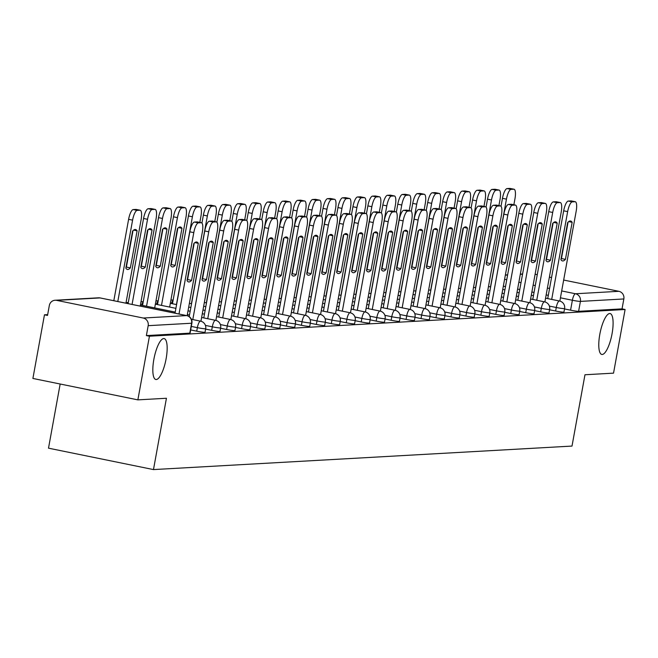 <?xml version="1.0" encoding="UTF-8"?>
<svg xmlns="http://www.w3.org/2000/svg" width="658" height="658" viewBox="0 0 658 658"><rect width="100%" height="100%" fill="white"/><g stroke="black" fill="none" stroke-linecap="round" stroke-linejoin="round"><path stroke-width="0.99" d="M599.808 334.346A20.859 5.963 -78.5 0 1 610.106 313.562A20.859 5.963 -78.5 0 1 612.072 333.655A20.859 5.963 -78.5 0 1 601.774 354.44A20.859 5.963 -78.5 0 1 599.808 334.346M153.857 359.391A20.859 5.963 -78.5 0 1 164.163 338.607A20.859 5.963 -78.5 0 1 166.129 358.7A20.859 5.963 -78.5 0 1 155.823 379.485A20.859 5.963 -78.5 0 1 153.857 359.391M549.57 309.778L555.623 311.012A6.522 0.469 10.3 0 0 563.659 312.155A6.522 0.469 10.3 0 0 563.955 312.073L564.589 308.553A6.522 0.469 -169.7 0 1 564.301 308.635A6.522 0.469 -169.7 0 1 556.265 307.492L549.381 306.093M534.617 310.617L540.67 311.851A6.522 0.469 10.3 0 0 548.706 312.994A6.522 0.469 10.3 0 0 549.002 312.912L549.636 309.392A6.522 0.469 -169.7 0 1 549.348 309.474A6.522 0.469 -169.7 0 1 541.304 308.331L534.428 306.932M519.655 311.456L525.717 312.69A6.522 0.469 10.3 0 0 533.753 313.833A6.522 0.469 10.3 0 0 534.041 313.751L534.683 310.231A6.522 0.469 -169.7 0 1 534.395 310.313A6.522 0.469 -169.7 0 1 526.351 309.178L519.475 307.771M504.702 312.295L510.756 313.529A6.522 0.469 10.3 0 0 518.8 314.672A6.522 0.469 10.3 0 0 519.088 314.59L519.73 311.07A6.522 0.469 -169.7 0 1 519.433 311.152A6.522 0.469 -169.7 0 1 511.398 310.017L504.522 308.61M489.749 313.134L495.803 314.376A6.522 0.469 10.3 0 0 503.839 315.511A6.522 0.469 10.3 0 0 504.135 315.429L504.776 311.908A6.522 0.469 -169.7 0 1 504.48 311.999A6.522 0.469 -169.7 0 1 496.445 310.856L489.568 309.449M474.796 313.981L480.85 315.215A6.522 0.469 10.3 0 0 488.886 316.35A6.522 0.469 10.3 0 0 489.182 316.268L489.823 312.756A6.522 0.469 -169.7 0 1 489.527 312.838A6.522 0.469 -169.7 0 1 481.491 311.695L474.615 310.288M459.843 314.82L465.897 316.054A6.522 0.469 10.3 0 0 473.933 317.197A6.522 0.469 10.3 0 0 474.229 317.107L474.87 313.595A6.522 0.469 -169.7 0 1 474.574 313.677A6.522 0.469 -169.7 0 1 466.538 312.534L459.654 311.127M444.89 315.659L450.944 316.893A6.522 0.469 10.3 0 0 458.98 318.036A6.522 0.469 10.3 0 0 459.276 317.954L459.909 314.434A6.522 0.469 -169.7 0 1 459.621 314.516A6.522 0.469 -169.7 0 1 451.585 313.373L444.701 311.974M429.937 316.498L435.991 317.732A6.522 0.469 10.3 0 0 444.027 318.875A6.522 0.469 10.3 0 0 444.315 318.793L444.956 315.272A6.522 0.469 -169.7 0 1 444.668 315.355A6.522 0.469 -169.7 0 1 436.624 314.211L429.748 312.813M414.976 317.337L421.03 318.571A6.522 0.469 10.3 0 0 429.074 319.714A6.522 0.469 10.3 0 0 429.361 319.632L430.003 316.111A6.522 0.469 -169.7 0 1 429.707 316.194A6.522 0.469 -169.7 0 1 421.671 315.05L414.795 313.652M400.023 318.176L406.076 319.41A6.522 0.469 10.3 0 0 414.121 320.553A6.522 0.469 10.3 0 0 414.408 320.471L415.05 316.95A6.522 0.469 -169.7 0 1 414.754 317.033A6.522 0.469 -169.7 0 1 406.718 315.898L399.842 314.491M385.07 319.015L391.123 320.249A6.522 0.469 10.3 0 0 399.159 321.392A6.522 0.469 10.3 0 0 399.455 321.31L400.097 317.789A6.522 0.469 -169.7 0 1 399.801 317.872A6.522 0.469 -169.7 0 1 391.765 316.737L384.889 315.33M370.117 319.854L376.17 321.096A6.522 0.469 10.3 0 0 384.206 322.231A6.522 0.469 10.3 0 0 384.502 322.149L385.144 318.628A6.522 0.469 -169.7 0 1 384.848 318.711A6.522 0.469 -169.7 0 1 376.812 317.575L369.928 316.169M355.164 320.693L361.217 321.935A6.522 0.469 10.3 0 0 369.253 323.07A6.522 0.469 10.3 0 0 369.549 322.988L370.183 319.467A6.522 0.469 -169.7 0 1 369.895 319.558A6.522 0.469 -169.7 0 1 361.859 318.414L354.975 317.008M340.211 321.54L346.264 322.774A6.522 0.469 10.3 0 0 354.3 323.909A6.522 0.469 10.3 0 0 354.596 323.826L355.23 320.314A6.522 0.469 -169.7 0 1 354.942 320.397A6.522 0.469 -169.7 0 1 346.898 319.253L340.022 317.847M325.249 322.379L331.311 323.613A6.522 0.469 10.3 0 0 339.347 324.756A6.522 0.469 10.3 0 0 339.635 324.665L340.276 321.153A6.522 0.469 -169.7 0 1 339.989 321.236A6.522 0.469 -169.7 0 1 331.945 320.092L325.068 318.694M310.296 323.218L316.35 324.452A6.522 0.469 10.3 0 0 324.394 325.595A6.522 0.469 10.3 0 0 324.682 325.513L325.323 321.992A6.522 0.469 -169.7 0 1 325.027 322.075A6.522 0.469 -169.7 0 1 316.991 320.931L310.115 319.533M295.343 324.057L301.397 325.291A6.522 0.469 10.3 0 0 309.433 326.434A6.522 0.469 10.3 0 0 309.729 326.352L310.37 322.831A6.522 0.469 -169.7 0 1 310.074 322.913A6.522 0.469 -169.7 0 1 302.038 321.77L295.162 320.372M280.39 324.896L286.444 326.129A6.522 0.469 10.3 0 0 294.48 327.273A6.522 0.469 10.3 0 0 294.776 327.19L295.417 323.67A6.522 0.469 -169.7 0 1 295.121 323.752A6.522 0.469 -169.7 0 1 287.085 322.609L280.209 321.211M265.437 325.735L271.491 326.968A6.522 0.469 10.3 0 0 279.527 328.112A6.522 0.469 10.3 0 0 279.823 328.029L280.456 324.509A6.522 0.469 -169.7 0 1 280.168 324.591A6.522 0.469 -169.7 0 1 272.132 323.456L265.248 322.05M250.484 326.574L256.538 327.807A6.522 0.469 10.3 0 0 264.574 328.951A6.522 0.469 10.3 0 0 264.87 328.868L265.503 325.348A6.522 0.469 -169.7 0 1 265.215 325.43A6.522 0.469 -169.7 0 1 257.171 324.295L250.295 322.889M235.523 327.413L241.585 328.655A6.522 0.469 10.3 0 0 249.621 329.79A6.522 0.469 10.3 0 0 249.908 329.707L250.55 326.187A6.522 0.469 -169.7 0 1 250.262 326.278A6.522 0.469 -169.7 0 1 242.218 325.134L235.342 323.728M220.57 328.26L226.623 329.494A6.522 0.469 10.3 0 0 234.667 330.629A6.522 0.469 10.3 0 0 234.955 330.546L235.597 327.034A6.522 0.469 -169.7 0 1 235.301 327.116A6.522 0.469 -169.7 0 1 227.265 325.973L220.389 324.567M205.617 329.099L211.67 330.332A6.522 0.469 10.3 0 0 219.714 331.476A6.522 0.469 10.3 0 0 220.002 331.385L220.644 327.873A6.522 0.469 -169.7 0 1 220.348 327.955A6.522 0.469 -169.7 0 1 212.312 326.812L205.436 325.406M190.664 329.938L196.717 331.171A6.522 0.469 10.3 0 0 204.753 332.315A6.522 0.469 10.3 0 0 205.049 332.232L205.691 328.712A6.522 0.469 -169.7 0 1 205.395 328.794A6.522 0.469 -169.7 0 1 197.359 327.651L191.305 326.417M47.672 314.623L44.464 314.804L47.524 315.429L49.325 305.509A6.522 6.226 -93.2 0 1 56.613 300.361L143.222 318.028L186.642 315.593L100.041 297.926L56.613 300.361M60.166 384.009L48.503 448.172L153.478 469.582L166.433 398.263L137.867 399.867L149.44 336.213L625.1 309.499L613.536 373.144L584.97 374.756L572.008 446.075L153.478 469.582M137.867 399.867L32.9 378.449L44.464 314.804M563.659 280.045L618.882 291.313A6.522 6.226 86.8 0 1 623.842 298.962L622.04 308.873L578.612 311.316A6.522 0.469 -169.7 0 1 570.576 310.173L564.523 308.939M535.119 274.221L537.265 274.666M549.389 277.133L551.544 277.577M622.04 308.873L625.1 309.499M146.38 335.588L189.8 333.154A6.522 0.469 10.3 0 0 190.096 333.071L191.897 323.152A6.522 0.469 -169.7 0 1 191.601 323.234L148.182 325.677L146.38 335.588L149.44 336.213M148.182 325.677A6.522 6.226 -93.2 0 0 143.222 318.028M191.568 280.366A20.373 5.823 -78.5 0 1 188.607 281.928A20.373 5.823 -78.5 0 1 187.061 280.621L193.797 243.575A20.373 5.823 -78.5 0 1 196.75 242.012A20.373 5.823 -78.5 0 1 198.305 243.32L191.568 280.366L187.588 279.56A20.373 5.823 -78.5 0 1 187.176 279.995M187.588 279.56L194.209 243.139M175.028 313.2L189.817 231.813A9.78 2.796 -78.5 0 1 194.431 222.059L197.211 221.902A9.78 2.796 -78.5 0 1 197.425 221.919A9.78 2.796 -78.5 0 1 197.622 221.985M187.143 315.684L202.327 232.142A9.78 2.796 101.5 0 0 201.406 222.725A9.78 2.796 101.5 0 0 201.192 222.717L198.412 222.873A9.78 2.796 101.5 0 0 193.789 232.628L189.817 231.813M179.001 314.014L193.789 232.628M198.305 243.32L194.817 242.613M130.358 267.88L137.094 230.835A20.373 5.823 101.5 0 0 135.548 229.527A20.373 5.823 101.5 0 0 132.587 231.09L125.859 268.135A20.373 5.823 101.5 0 0 127.405 269.443A20.373 5.823 101.5 0 0 130.358 267.88L126.385 267.066L132.998 230.654M125.941 303.19L141.116 219.657A9.78 2.796 101.5 0 0 140.195 210.239A9.78 2.796 101.5 0 0 139.989 210.223L137.209 210.379A9.78 2.796 101.5 0 0 132.587 220.142L117.798 301.529M125.974 267.51A20.373 5.823 101.5 0 0 126.385 267.066M113.818 300.714L128.606 219.328A9.78 2.796 -78.5 0 1 133.229 209.573L136.009 209.417A9.78 2.796 -78.5 0 1 136.214 209.433A9.78 2.796 -78.5 0 1 136.42 209.499M133.607 230.127L137.094 230.835M206.522 279.527A20.373 5.823 -78.5 0 1 203.569 281.089A20.373 5.823 -78.5 0 1 202.014 279.782L208.751 242.736A20.373 5.823 -78.5 0 1 211.711 241.173A20.373 5.823 -78.5 0 1 213.258 242.481L206.522 279.527L202.541 278.721A20.373 5.823 -78.5 0 1 202.129 279.156M202.541 278.721L209.162 242.3M189.2 316.638L204.77 230.974A9.78 2.796 -78.5 0 1 209.392 221.22L212.172 221.063A9.78 2.796 -78.5 0 1 212.378 221.08A9.78 2.796 -78.5 0 1 212.575 221.146M200.937 321.244L217.28 231.303A9.78 2.796 101.5 0 0 216.359 221.886A9.78 2.796 101.5 0 0 216.145 221.869L213.365 222.026A9.78 2.796 101.5 0 0 208.751 231.789L204.77 230.974M192.794 319.574L208.751 231.789M213.258 242.481L209.77 241.774M221.475 278.688A20.373 5.823 -78.5 0 1 218.522 280.25A20.373 5.823 -78.5 0 1 216.976 278.943L223.704 241.897A20.373 5.823 -78.5 0 1 226.665 240.334A20.373 5.823 -78.5 0 1 228.211 241.642L221.475 278.688L217.502 277.873A20.373 5.823 -78.5 0 1 217.082 278.309M217.502 277.873L224.115 241.461M203.766 317.921L219.723 230.136A9.78 2.796 -78.5 0 1 224.345 220.381L227.125 220.224A9.78 2.796 -78.5 0 1 227.331 220.233A9.78 2.796 -78.5 0 1 227.536 220.307M215.89 320.405L232.233 230.464A9.78 2.796 101.5 0 0 231.312 221.047A9.78 2.796 101.5 0 0 231.098 221.03L228.318 221.187A9.78 2.796 101.5 0 0 223.704 230.95L219.723 230.136M207.747 318.727L223.704 230.95M228.211 241.642L224.723 240.935M145.319 267.041L152.047 229.996A20.373 5.823 101.5 0 0 150.501 228.688A20.373 5.823 101.5 0 0 147.54 230.251L140.812 267.296A20.373 5.823 101.5 0 0 142.358 268.604A20.373 5.823 101.5 0 0 145.319 267.041L141.338 266.227L147.96 229.815M140.212 306.102L156.069 218.818A9.78 2.796 101.5 0 0 155.148 209.4A9.78 2.796 101.5 0 0 154.943 209.384L152.162 209.54A9.78 2.796 101.5 0 0 147.54 219.295L132.069 304.44M140.927 266.663A20.373 5.823 101.5 0 0 141.338 266.227M128.088 303.626L143.559 218.489A9.78 2.796 -78.5 0 1 148.182 208.734L150.962 208.578A9.78 2.796 -78.5 0 1 151.175 208.586A9.78 2.796 -78.5 0 1 151.373 208.66M148.568 229.288L152.047 229.996M160.272 266.202L167 229.157A20.373 5.823 101.5 0 0 165.454 227.849A20.373 5.823 101.5 0 0 162.501 229.412L155.765 266.457A20.373 5.823 101.5 0 0 157.311 267.765A20.373 5.823 101.5 0 0 160.272 266.202L156.291 265.388L162.913 228.976M154.688 307.903L171.022 217.979A9.78 2.796 101.5 0 0 170.101 208.561A9.78 2.796 101.5 0 0 169.896 208.545L167.116 208.701A9.78 2.796 101.5 0 0 162.493 218.456L146.545 306.241M155.88 265.824A20.373 5.823 101.5 0 0 156.291 265.388M142.564 305.435L158.512 217.65A9.78 2.796 -78.5 0 1 163.135 207.887L165.915 207.731A9.78 2.796 -78.5 0 1 166.129 207.747A9.78 2.796 -78.5 0 1 166.326 207.821M163.521 228.441L167 229.157M236.436 277.849A20.373 5.823 -78.5 0 1 233.475 279.411A20.373 5.823 -78.5 0 1 231.929 278.104L238.657 241.058A20.373 5.823 -78.5 0 1 241.618 239.496A20.373 5.823 -78.5 0 1 243.164 240.803L236.436 277.849L232.455 277.034A20.373 5.823 -78.5 0 1 232.044 277.47M232.455 277.034L239.068 240.622M218.727 317.082L234.676 229.297A9.78 2.796 -78.5 0 1 239.298 219.533L242.078 219.377A9.78 2.796 -78.5 0 1 242.284 219.394A9.78 2.796 -78.5 0 1 242.489 219.468M230.843 319.558L247.186 229.626A9.78 2.796 101.5 0 0 246.265 220.208A9.78 2.796 101.5 0 0 246.059 220.191L243.279 220.348A9.78 2.796 101.5 0 0 238.657 230.103L234.676 229.297M222.7 317.888L238.657 230.103M243.164 240.803L239.685 240.088M251.389 277.01A20.373 5.823 -78.5 0 1 248.428 278.573A20.373 5.823 -78.5 0 1 246.882 277.265L253.61 240.211A20.373 5.823 -78.5 0 1 256.571 238.657A20.373 5.823 -78.5 0 1 258.117 239.964L251.389 277.01L247.408 276.196A20.373 5.823 -78.5 0 1 246.997 276.631M247.408 276.196L254.029 239.775M233.68 316.235L249.629 228.458A9.78 2.796 -78.5 0 1 254.251 218.695L257.031 218.538A9.78 2.796 -78.5 0 1 257.245 218.555A9.78 2.796 -78.5 0 1 257.442 218.629M245.796 318.719L262.139 228.787A9.78 2.796 101.5 0 0 261.218 219.369A9.78 2.796 101.5 0 0 261.012 219.353L258.232 219.509A9.78 2.796 101.5 0 0 253.61 229.264L249.629 228.458M237.661 317.049L253.61 229.264M258.117 239.964L254.638 239.249M266.342 276.171A20.373 5.823 -78.5 0 1 263.381 277.734A20.373 5.823 -78.5 0 1 261.835 276.418L268.571 239.372A20.373 5.823 -78.5 0 1 271.524 237.809A20.373 5.823 -78.5 0 1 273.07 239.125L266.342 276.171L262.361 275.357A20.373 5.823 -78.5 0 1 261.95 275.792M262.361 275.357L268.982 238.936M248.634 315.396L264.59 227.61A9.78 2.796 -78.5 0 1 269.204 217.856L271.984 217.699A9.78 2.796 -78.5 0 1 272.198 217.716A9.78 2.796 -78.5 0 1 272.396 217.782M260.749 317.88L277.1 227.948A9.78 2.796 101.5 0 0 276.179 218.53A9.78 2.796 101.5 0 0 275.965 218.514L273.185 218.67A9.78 2.796 101.5 0 0 268.563 228.425L264.59 227.61M252.614 316.21L268.563 228.425M273.07 239.125L269.591 238.41M175.225 265.363L181.953 228.318A20.373 5.823 101.5 0 0 180.407 227.002A20.373 5.823 101.5 0 0 177.454 228.565L170.718 265.618A20.373 5.823 101.5 0 0 172.264 266.926A20.373 5.823 101.5 0 0 175.225 265.363L171.244 264.549L177.866 228.129M169.641 307.064L185.984 217.14A9.78 2.796 101.5 0 0 185.062 207.722A9.78 2.796 101.5 0 0 184.849 207.706L182.069 207.862A9.78 2.796 101.5 0 0 177.446 217.617L161.498 305.402M170.833 264.985A20.373 5.823 101.5 0 0 171.244 264.549M157.517 304.588L173.473 216.811A9.78 2.796 -78.5 0 1 178.088 207.048L180.868 206.892A9.78 2.796 -78.5 0 1 181.082 206.908A9.78 2.796 -78.5 0 1 181.279 206.982M178.474 227.602L181.953 228.318M189.94 264.779A20.373 5.823 101.5 0 0 190.178 264.524L194.036 243.32M199.826 222.404L200.937 216.301A9.78 2.796 101.5 0 0 200.016 206.883A9.78 2.796 101.5 0 0 199.802 206.867L197.022 207.023A9.78 2.796 101.5 0 0 192.407 216.778L176.451 304.564M172.47 303.749L188.427 215.964A9.78 2.796 -78.5 0 1 193.041 206.209L195.821 206.053A9.78 2.796 -78.5 0 1 196.035 206.069A9.78 2.796 -78.5 0 1 196.232 206.135M204.893 263.94A20.373 5.823 101.5 0 0 205.132 263.685L208.989 242.473M214.779 221.565L215.89 215.462A9.78 2.796 101.5 0 0 214.969 206.044A9.78 2.796 101.5 0 0 214.755 206.028L211.975 206.184A9.78 2.796 101.5 0 0 207.36 215.939L191.404 303.725M201.94 223.062L203.38 215.125A9.78 2.796 -78.5 0 1 208.002 205.37L210.782 205.214A9.78 2.796 -78.5 0 1 210.988 205.23A9.78 2.796 -78.5 0 1 211.185 205.296M219.854 263.101A20.373 5.823 101.5 0 0 220.085 262.838L223.942 241.634M229.732 220.726L230.843 214.623A9.78 2.796 101.5 0 0 229.922 205.197A9.78 2.796 101.5 0 0 229.708 205.189L226.928 205.345A9.78 2.796 101.5 0 0 222.314 215.1L206.357 302.886M216.893 222.223L218.333 214.286A9.78 2.796 -78.5 0 1 222.955 204.531L225.735 204.375A9.78 2.796 -78.5 0 1 225.941 204.391A9.78 2.796 -78.5 0 1 226.146 204.457M234.807 262.262A20.373 5.823 101.5 0 0 235.046 261.999L238.895 240.795M244.686 219.887L245.796 213.784A9.78 2.796 101.5 0 0 244.875 204.358A9.78 2.796 101.5 0 0 244.669 204.35L241.889 204.506A9.78 2.796 101.5 0 0 237.267 214.261L221.31 302.047M231.846 221.384L233.286 213.447A9.78 2.796 -78.5 0 1 237.908 203.692L240.688 203.536A9.78 2.796 -78.5 0 1 240.902 203.552A9.78 2.796 -78.5 0 1 241.099 203.618M249.76 261.423A20.373 5.823 101.5 0 0 249.999 261.16L253.848 239.956M259.647 219.048L260.749 212.937A9.78 2.796 101.5 0 0 259.828 203.519A9.78 2.796 101.5 0 0 259.622 203.503L256.842 203.659A9.78 2.796 101.5 0 0 252.22 213.422L236.271 301.208M246.799 220.545L248.239 212.608A9.78 2.796 -78.5 0 1 252.861 202.853L255.641 202.697A9.78 2.796 -78.5 0 1 255.855 202.713A9.78 2.796 -78.5 0 1 256.052 202.779M264.713 260.576A20.373 5.823 101.5 0 0 264.952 260.321L268.801 239.117M274.6 218.209L275.71 212.098A9.78 2.796 101.5 0 0 274.789 202.68A9.78 2.796 101.5 0 0 274.575 202.664L271.795 202.82A9.78 2.796 101.5 0 0 267.173 212.583L251.224 300.361M261.752 219.698L263.2 211.769A9.78 2.796 -78.5 0 1 267.814 202.014L270.594 201.858A9.78 2.796 -78.5 0 1 270.808 201.866A9.78 2.796 -78.5 0 1 271.006 201.94M279.666 259.737A20.373 5.823 101.5 0 0 279.905 259.482L283.762 238.278M289.553 217.362L290.663 211.259A9.78 2.796 101.5 0 0 289.742 201.841A9.78 2.796 101.5 0 0 289.528 201.825L286.748 201.981A9.78 2.796 101.5 0 0 282.126 211.736L266.177 299.522M276.705 218.859L278.153 210.93A9.78 2.796 -78.5 0 1 282.767 201.175L285.547 201.019A9.78 2.796 -78.5 0 1 285.761 201.027A9.78 2.796 -78.5 0 1 285.959 201.101M294.62 258.898A20.373 5.823 101.5 0 0 294.858 258.643L298.716 237.439M304.506 216.523L305.616 210.42A9.78 2.796 101.5 0 0 304.695 201.003A9.78 2.796 101.5 0 0 304.481 200.986L301.701 201.142A9.78 2.796 101.5 0 0 297.087 210.897L281.131 298.683M291.667 218.02L293.106 210.091A9.78 2.796 -78.5 0 1 297.729 200.328L300.509 200.172A9.78 2.796 -78.5 0 1 300.714 200.188A9.78 2.796 -78.5 0 1 300.912 200.262M309.581 258.059A20.373 5.823 101.5 0 0 309.811 257.804L313.669 236.6M319.459 215.684L320.569 209.581A9.78 2.796 101.5 0 0 319.648 200.164A9.78 2.796 101.5 0 0 319.434 200.147L316.654 200.303A9.78 2.796 101.5 0 0 312.04 210.058L296.084 297.844M306.62 217.181L308.059 209.244A9.78 2.796 -78.5 0 1 312.682 199.489L315.462 199.333A9.78 2.796 -78.5 0 1 315.667 199.349A9.78 2.796 -78.5 0 1 315.873 199.415M324.534 257.22A20.373 5.823 101.5 0 0 324.764 256.965L328.622 235.761M334.412 214.845L335.522 208.742A9.78 2.796 101.5 0 0 334.601 199.325A9.78 2.796 101.5 0 0 334.396 199.308L331.616 199.464A9.78 2.796 101.5 0 0 326.993 209.219L311.037 297.005M321.573 216.342L323.012 208.405A9.78 2.796 -78.5 0 1 327.635 198.65L330.415 198.494A9.78 2.796 -78.5 0 1 330.62 198.51A9.78 2.796 -78.5 0 1 330.826 198.576M339.487 256.381A20.373 5.823 101.5 0 0 339.725 256.118L343.575 234.914M349.365 214.006L350.475 207.903A9.78 2.796 101.5 0 0 349.554 198.486A9.78 2.796 101.5 0 0 349.349 198.469L346.569 198.626A9.78 2.796 101.5 0 0 341.946 208.38L325.99 296.166M336.526 215.503L337.965 207.566A9.78 2.796 -78.5 0 1 342.588 197.811L345.368 197.655A9.78 2.796 -78.5 0 1 345.582 197.671A9.78 2.796 -78.5 0 1 345.779 197.737M354.44 255.543A20.373 5.823 101.5 0 0 354.678 255.279L358.528 234.075M364.326 213.167L365.437 207.064A9.78 2.796 101.5 0 0 364.507 197.639A9.78 2.796 101.5 0 0 364.302 197.63L361.522 197.787A9.78 2.796 101.5 0 0 356.899 207.541L340.951 295.327M351.479 214.664L352.927 206.727A9.78 2.796 -78.5 0 1 357.541 196.972L360.321 196.816A9.78 2.796 -78.5 0 1 360.535 196.832A9.78 2.796 -78.5 0 1 360.732 196.898M369.393 254.704A20.373 5.823 101.5 0 0 369.631 254.44L373.481 233.236M379.279 212.328L380.39 206.217A9.78 2.796 101.5 0 0 379.469 196.8A9.78 2.796 101.5 0 0 379.255 196.783L376.475 196.939A9.78 2.796 101.5 0 0 371.852 206.702L355.904 294.488M366.432 213.825L367.88 205.888A9.78 2.796 -78.5 0 1 372.494 196.133L375.274 195.977A9.78 2.796 -78.5 0 1 375.488 195.994A9.78 2.796 -78.5 0 1 375.685 196.059M384.346 253.856A20.373 5.823 101.5 0 0 384.585 253.601L388.442 232.397M394.232 211.489L395.343 205.378A9.78 2.796 101.5 0 0 394.422 195.961A9.78 2.796 101.5 0 0 394.208 195.944L391.428 196.1A9.78 2.796 101.5 0 0 386.814 205.864L370.857 293.641M381.393 212.986L382.833 205.049A9.78 2.796 -78.5 0 1 387.447 195.294L390.227 195.138A9.78 2.796 -78.5 0 1 390.441 195.146A9.78 2.796 -78.5 0 1 390.638 195.22M399.299 253.017A20.373 5.823 101.5 0 0 399.538 252.762L403.395 231.558M409.186 210.65L410.296 204.539A9.78 2.796 101.5 0 0 409.375 195.122A9.78 2.796 101.5 0 0 409.161 195.105L406.381 195.262A9.78 2.796 101.5 0 0 401.767 205.016L385.81 292.802M396.346 212.139L397.786 204.21A9.78 2.796 -78.5 0 1 402.408 194.455L405.188 194.299A9.78 2.796 -78.5 0 1 405.394 194.307A9.78 2.796 -78.5 0 1 405.599 194.381M414.26 252.179A20.373 5.823 101.5 0 0 414.491 251.924L418.348 230.719M424.139 209.803L425.249 203.7A9.78 2.796 101.5 0 0 424.328 194.283A9.78 2.796 101.5 0 0 424.114 194.266L421.342 194.423A9.78 2.796 101.5 0 0 416.72 204.177L400.763 291.963M411.299 211.3L412.739 203.371A9.78 2.796 -78.5 0 1 417.361 193.608L420.141 193.452A9.78 2.796 -78.5 0 1 420.347 193.468A9.78 2.796 -78.5 0 1 420.552 193.542M429.213 251.34A20.373 5.823 101.5 0 0 429.452 251.085L433.301 229.881M439.092 208.964L440.202 202.861A9.78 2.796 101.5 0 0 439.281 193.444A9.78 2.796 101.5 0 0 439.075 193.427L436.295 193.584A9.78 2.796 101.5 0 0 431.673 203.338L415.716 291.124M426.252 210.461L427.692 202.532A9.78 2.796 -78.5 0 1 432.314 192.769L435.094 192.613A9.78 2.796 -78.5 0 1 435.308 192.629A9.78 2.796 -78.5 0 1 435.506 192.704M444.166 250.501A20.373 5.823 101.5 0 0 444.405 250.246L448.254 229.042M454.053 208.125L455.155 202.022A9.78 2.796 101.5 0 0 454.234 192.605A9.78 2.796 101.5 0 0 454.028 192.588L451.248 192.745A9.78 2.796 101.5 0 0 446.626 202.499L430.677 290.285M441.205 209.622L442.645 201.685A9.78 2.796 -78.5 0 1 447.267 191.93L450.047 191.774A9.78 2.796 -78.5 0 1 450.261 191.791A9.78 2.796 -78.5 0 1 450.459 191.856M281.295 275.332A20.373 5.823 -78.5 0 1 278.334 276.895A20.373 5.823 -78.5 0 1 276.788 275.579L283.524 238.533A20.373 5.823 -78.5 0 1 286.477 236.97A20.373 5.823 -78.5 0 1 288.031 238.278L281.295 275.332L277.314 274.518A20.373 5.823 -78.5 0 1 276.903 274.954M277.314 274.518L283.935 238.097M263.587 314.557L279.543 226.771A9.78 2.796 -78.5 0 1 284.157 217.017L286.937 216.86A9.78 2.796 -78.5 0 1 287.151 216.877A9.78 2.796 -78.5 0 1 287.349 216.943M275.71 317.041L292.053 227.109A9.78 2.796 101.5 0 0 291.132 217.691A9.78 2.796 101.5 0 0 290.918 217.675L288.138 217.831A9.78 2.796 101.5 0 0 283.516 227.586L279.543 226.771M267.567 315.371L283.516 227.586M288.031 238.278L284.544 237.571M296.248 274.485A20.373 5.823 -78.5 0 1 293.287 276.047A20.373 5.823 -78.5 0 1 291.741 274.74L298.477 237.694A20.373 5.823 -78.5 0 1 301.438 236.132A20.373 5.823 -78.5 0 1 302.984 237.439L296.248 274.485L292.267 273.679A20.373 5.823 -78.5 0 1 291.856 274.115M292.267 273.679L298.888 237.258M278.54 313.718L294.496 225.933A9.78 2.796 -78.5 0 1 299.119 216.178L301.899 216.021A9.78 2.796 -78.5 0 1 302.104 216.038A9.78 2.796 -78.5 0 1 302.302 216.104M290.663 316.202L307.006 226.27A9.78 2.796 101.5 0 0 306.085 216.852A9.78 2.796 101.5 0 0 305.871 216.836L303.091 216.992A9.78 2.796 101.5 0 0 298.477 226.747L294.496 225.933M282.521 314.532L298.477 226.747M302.984 237.439L299.497 236.732M311.201 273.646A20.373 5.823 -78.5 0 1 308.248 275.209A20.373 5.823 -78.5 0 1 306.702 273.901L313.43 236.855A20.373 5.823 -78.5 0 1 316.391 235.293A20.373 5.823 -78.5 0 1 317.937 236.6L311.201 273.646L307.228 272.84A20.373 5.823 -78.5 0 1 306.809 273.276M307.228 272.84L313.841 236.419M293.493 312.879L309.449 225.094A9.78 2.796 -78.5 0 1 314.072 215.339L316.852 215.182A9.78 2.796 -78.5 0 1 317.057 215.199A9.78 2.796 -78.5 0 1 317.263 215.265M305.616 315.363L321.959 225.431A9.78 2.796 101.5 0 0 321.038 216.005A9.78 2.796 101.5 0 0 320.824 215.997L318.044 216.153A9.78 2.796 101.5 0 0 313.43 225.908L309.449 225.094M297.474 313.693L313.43 225.908M317.937 236.6L314.45 235.893M326.154 272.807A20.373 5.823 -78.5 0 1 323.201 274.37A20.373 5.823 -78.5 0 1 321.655 273.062L328.383 236.016A20.373 5.823 -78.5 0 1 331.344 234.454A20.373 5.823 -78.5 0 1 332.89 235.761L326.154 272.807L322.181 272.001A20.373 5.823 -78.5 0 1 321.77 272.437M322.181 272.001L328.794 235.58M308.454 312.04L324.402 224.255A9.78 2.796 -78.5 0 1 329.025 214.5L331.805 214.344A9.78 2.796 -78.5 0 1 332.01 214.36A9.78 2.796 -78.5 0 1 332.216 214.426M320.569 314.524L336.912 224.584A9.78 2.796 101.5 0 0 335.991 215.166A9.78 2.796 101.5 0 0 335.786 215.15L333.006 215.306A9.78 2.796 101.5 0 0 328.383 225.069L324.402 224.255M312.427 312.854L328.383 225.069M332.89 235.761L329.403 235.054M341.115 271.968A20.373 5.823 -78.5 0 1 338.154 273.531A20.373 5.823 -78.5 0 1 336.608 272.223L343.336 235.177A20.373 5.823 -78.5 0 1 346.297 233.615A20.373 5.823 -78.5 0 1 347.843 234.922L341.115 271.968L337.135 271.154A20.373 5.823 -78.5 0 1 336.723 271.589M337.135 271.154L343.756 234.741M323.407 311.201L339.355 223.416A9.78 2.796 -78.5 0 1 343.978 213.661L346.758 213.505A9.78 2.796 -78.5 0 1 346.972 213.513A9.78 2.796 -78.5 0 1 347.169 213.587M335.522 313.685L351.865 223.745A9.78 2.796 101.5 0 0 350.944 214.327A9.78 2.796 101.5 0 0 350.739 214.311L347.959 214.467A9.78 2.796 101.5 0 0 343.336 224.23L339.355 223.416M327.38 312.007L343.336 224.23M347.843 234.922L344.364 234.215M356.068 271.129A20.373 5.823 -78.5 0 1 353.107 272.692A20.373 5.823 -78.5 0 1 351.561 271.384L358.297 234.338A20.373 5.823 -78.5 0 1 361.25 232.776A20.373 5.823 -78.5 0 1 362.797 234.084L356.068 271.129L352.088 270.315A20.373 5.823 -78.5 0 1 351.676 270.751M352.088 270.315L358.709 233.903M338.36 310.362L354.308 222.577A9.78 2.796 -78.5 0 1 358.931 212.822L361.711 212.666A9.78 2.796 -78.5 0 1 361.925 212.674A9.78 2.796 -78.5 0 1 362.122 212.748M350.475 312.846L366.819 222.906A9.78 2.796 101.5 0 0 365.897 213.488A9.78 2.796 101.5 0 0 365.692 213.472L362.912 213.628A9.78 2.796 101.5 0 0 358.289 223.383L354.308 222.577M342.341 311.168L358.289 223.383M362.797 234.084L359.317 233.368M371.022 270.29A20.373 5.823 -78.5 0 1 368.061 271.853A20.373 5.823 -78.5 0 1 366.514 270.545L373.25 233.5A20.373 5.823 -78.5 0 1 376.203 231.937A20.373 5.823 -78.5 0 1 377.75 233.245L371.022 270.29L367.041 269.476A20.373 5.823 -78.5 0 1 366.629 269.912M367.041 269.476L373.662 233.055M353.313 309.523L369.27 221.738A9.78 2.796 -78.5 0 1 373.884 211.975L376.664 211.818A9.78 2.796 -78.5 0 1 376.878 211.835A9.78 2.796 -78.5 0 1 377.075 211.909M365.437 311.999L381.78 222.067A9.78 2.796 101.5 0 0 380.859 212.649A9.78 2.796 101.5 0 0 380.645 212.633L377.865 212.789A9.78 2.796 101.5 0 0 373.242 222.544L369.27 221.738M357.294 310.329L373.242 222.544M377.75 233.245L374.27 232.529M385.975 269.451A20.373 5.823 -78.5 0 1 383.014 271.014A20.373 5.823 -78.5 0 1 381.467 269.706L388.204 232.652A20.373 5.823 -78.5 0 1 391.165 231.09A20.373 5.823 -78.5 0 1 392.711 232.406L385.975 269.451L381.994 268.637A20.373 5.823 -78.5 0 1 381.582 269.073M381.994 268.637L388.615 232.216M368.266 308.676L384.223 220.899A9.78 2.796 -78.5 0 1 388.837 211.136L391.617 210.979A9.78 2.796 -78.5 0 1 391.831 210.996A9.78 2.796 -78.5 0 1 392.028 211.062M380.39 311.16L396.733 221.228A9.78 2.796 101.5 0 0 395.812 211.81A9.78 2.796 101.5 0 0 395.598 211.794L392.818 211.95A9.78 2.796 101.5 0 0 388.204 221.705L384.223 220.899M372.247 309.49L388.204 221.705M392.711 232.406L389.223 231.69M400.928 268.612A20.373 5.823 -78.5 0 1 397.975 270.175A20.373 5.823 -78.5 0 1 396.42 268.859L403.157 231.813A20.373 5.823 -78.5 0 1 406.118 230.251A20.373 5.823 -78.5 0 1 407.664 231.567L400.928 268.612L396.955 267.798A20.373 5.823 -78.5 0 1 396.535 268.234M396.955 267.798L403.568 231.377M383.219 307.837L399.176 220.052A9.78 2.796 -78.5 0 1 403.798 210.297L406.578 210.141A9.78 2.796 -78.5 0 1 406.784 210.157A9.78 2.796 -78.5 0 1 406.989 210.223M395.343 310.321L411.686 220.389A9.78 2.796 101.5 0 0 410.765 210.971A9.78 2.796 101.5 0 0 410.551 210.955L407.771 211.111A9.78 2.796 101.5 0 0 403.157 220.866L399.176 220.052M387.2 308.651L403.157 220.866M407.664 231.567L404.176 230.851M415.881 267.773A20.373 5.823 -78.5 0 1 412.928 269.328A20.373 5.823 -78.5 0 1 411.382 268.02L418.11 230.974A20.373 5.823 -78.5 0 1 421.071 229.412A20.373 5.823 -78.5 0 1 422.617 230.719L415.881 267.773L411.908 266.959A20.373 5.823 -78.5 0 1 411.489 267.395M411.908 266.959L418.521 230.539M398.18 306.998L414.129 219.213A9.78 2.796 -78.5 0 1 418.751 209.458L421.531 209.302A9.78 2.796 -78.5 0 1 421.737 209.318A9.78 2.796 -78.5 0 1 421.942 209.384M410.296 309.482L426.639 219.55A9.78 2.796 101.5 0 0 425.718 210.132A9.78 2.796 101.5 0 0 425.504 210.116L422.724 210.272A9.78 2.796 101.5 0 0 418.11 220.027L414.129 219.213M402.153 307.812L418.11 220.027M422.617 230.719L419.13 230.012M430.842 266.926A20.373 5.823 -78.5 0 1 427.881 268.489A20.373 5.823 -78.5 0 1 426.335 267.181L433.063 230.136A20.373 5.823 -78.5 0 1 436.024 228.573A20.373 5.823 -78.5 0 1 437.57 229.881L430.842 266.926L426.861 266.12A20.373 5.823 -78.5 0 1 426.45 266.556M426.861 266.12L433.474 229.7M413.134 306.159L429.082 218.374A9.78 2.796 -78.5 0 1 433.704 208.619L436.484 208.463A9.78 2.796 -78.5 0 1 436.698 208.479A9.78 2.796 -78.5 0 1 436.896 208.545M425.249 308.643L441.592 218.711A9.78 2.796 101.5 0 0 440.671 209.285A9.78 2.796 101.5 0 0 440.465 209.277L437.685 209.433A9.78 2.796 101.5 0 0 433.063 219.188L429.082 218.374M417.106 306.973L433.063 219.188M437.57 229.881L434.091 229.173M445.795 266.087A20.373 5.823 -78.5 0 1 442.834 267.65A20.373 5.823 -78.5 0 1 441.288 266.342L448.016 229.297A20.373 5.823 -78.5 0 1 450.977 227.734A20.373 5.823 -78.5 0 1 452.523 229.042L445.795 266.087L441.814 265.281A20.373 5.823 -78.5 0 1 441.403 265.717M441.814 265.281L448.435 228.861M428.087 305.32L444.035 217.535A9.78 2.796 -78.5 0 1 448.657 207.78L451.437 207.624A9.78 2.796 -78.5 0 1 451.651 207.64A9.78 2.796 -78.5 0 1 451.849 207.706M440.202 307.804L456.545 217.864A9.78 2.796 101.5 0 0 455.624 208.446A9.78 2.796 101.5 0 0 455.418 208.438L452.638 208.586A9.78 2.796 101.5 0 0 448.016 218.349L444.035 217.535M432.067 306.135L448.016 218.349M452.523 229.042L449.044 228.334M460.748 265.248A20.373 5.823 -78.5 0 1 457.787 266.811A20.373 5.823 -78.5 0 1 456.241 265.503L462.977 228.458A20.373 5.823 -78.5 0 1 465.93 226.895A20.373 5.823 -78.5 0 1 467.476 228.203L460.748 265.248L456.767 264.434A20.373 5.823 -78.5 0 1 456.356 264.878M456.767 264.434L463.388 228.022M443.04 304.481L458.996 216.696A9.78 2.796 -78.5 0 1 463.61 206.941L466.39 206.785A9.78 2.796 -78.5 0 1 466.604 206.801A9.78 2.796 -78.5 0 1 466.802 206.867M455.155 306.965L471.506 217.025A9.78 2.796 101.5 0 0 470.585 207.607A9.78 2.796 101.5 0 0 470.371 207.591L467.591 207.747A9.78 2.796 101.5 0 0 462.969 217.51L458.996 216.696M447.021 305.287L462.969 217.51M467.476 228.203L463.997 227.495M475.701 264.409A20.373 5.823 -78.5 0 1 472.74 265.972A20.373 5.823 -78.5 0 1 471.194 264.664L477.93 227.619A20.373 5.823 -78.5 0 1 480.883 226.056A20.373 5.823 -78.5 0 1 482.437 227.364L475.701 264.409L471.72 263.595A20.373 5.823 -78.5 0 1 471.309 264.031M471.72 263.595L478.341 227.183M457.993 303.642L473.949 215.857A9.78 2.796 -78.5 0 1 478.563 206.102L481.343 205.946A9.78 2.796 -78.5 0 1 481.557 205.954A9.78 2.796 -78.5 0 1 481.755 206.028M470.116 306.126L486.459 216.186A9.78 2.796 101.5 0 0 485.538 206.768A9.78 2.796 101.5 0 0 485.324 206.752L482.544 206.908A9.78 2.796 101.5 0 0 477.922 216.663L473.949 215.857M461.974 304.448L477.922 216.663M482.437 227.364L478.95 226.656M490.654 263.57A20.373 5.823 -78.5 0 1 487.701 265.133A20.373 5.823 -78.5 0 1 486.147 263.825L492.883 226.78A20.373 5.823 -78.5 0 1 495.844 225.217A20.373 5.823 -78.5 0 1 497.39 226.525L490.654 263.57L486.673 262.756A20.373 5.823 -78.5 0 1 486.262 263.192M486.673 262.756L493.294 226.344M472.946 302.803L488.902 215.018A9.78 2.796 -78.5 0 1 493.525 205.255L496.305 205.099A9.78 2.796 -78.5 0 1 496.51 205.115A9.78 2.796 -78.5 0 1 496.708 205.189M485.069 305.279L501.412 215.347A9.78 2.796 101.5 0 0 500.491 205.929A9.78 2.796 101.5 0 0 500.277 205.913L497.497 206.069A9.78 2.796 101.5 0 0 492.883 215.824L488.902 215.018M476.927 303.609L492.883 215.824M497.39 226.525L493.903 225.809M505.607 262.731A20.373 5.823 -78.5 0 1 502.654 264.294A20.373 5.823 -78.5 0 1 501.108 262.986L507.836 225.933A20.373 5.823 -78.5 0 1 510.797 224.37A20.373 5.823 -78.5 0 1 512.343 225.686L505.607 262.731L501.635 261.917A20.373 5.823 -78.5 0 1 501.215 262.353M501.635 261.917L508.247 225.497M487.899 301.956L503.855 214.179A9.78 2.796 -78.5 0 1 508.478 204.416L511.258 204.26A9.78 2.796 -78.5 0 1 511.463 204.276A9.78 2.796 -78.5 0 1 511.669 204.35M500.022 304.44L516.365 214.508A9.78 2.796 101.5 0 0 515.444 205.09A9.78 2.796 101.5 0 0 515.23 205.074L512.45 205.23A9.78 2.796 101.5 0 0 507.836 214.985L503.855 214.179M491.88 302.77L507.836 214.985M512.343 225.686L508.856 224.97M520.56 261.892A20.373 5.823 -78.5 0 1 517.607 263.455A20.373 5.823 -78.5 0 1 516.061 262.139L522.789 225.094A20.373 5.823 -78.5 0 1 525.75 223.531A20.373 5.823 -78.5 0 1 527.297 224.847L520.56 261.892L516.588 261.078A20.373 5.823 -78.5 0 1 516.176 261.514M516.588 261.078L523.2 224.658M502.86 301.117L518.808 213.332A9.78 2.796 -78.5 0 1 523.431 203.577L526.211 203.421A9.78 2.796 -78.5 0 1 526.416 203.437A9.78 2.796 -78.5 0 1 526.622 203.503M514.975 303.601L531.319 213.669A9.78 2.796 101.5 0 0 530.397 204.251A9.78 2.796 101.5 0 0 530.192 204.235L527.412 204.391A9.78 2.796 101.5 0 0 522.789 214.146L518.808 213.332M506.833 301.932L522.789 214.146M527.297 224.847L523.809 224.131M535.522 261.053A20.373 5.823 -78.5 0 1 532.561 262.616A20.373 5.823 -78.5 0 1 531.014 261.3L537.742 224.255A20.373 5.823 -78.5 0 1 540.703 222.692A20.373 5.823 -78.5 0 1 542.25 224L535.522 261.053L531.541 260.239A20.373 5.823 -78.5 0 1 531.129 260.675M531.541 260.239L538.162 223.819M517.813 300.278L533.761 212.493A9.78 2.796 -78.5 0 1 538.384 202.738L541.164 202.582A9.78 2.796 -78.5 0 1 541.378 202.598A9.78 2.796 -78.5 0 1 541.575 202.664M529.929 302.762L546.272 212.83A9.78 2.796 101.5 0 0 545.35 203.412A9.78 2.796 101.5 0 0 545.145 203.396L542.365 203.552A9.78 2.796 101.5 0 0 537.742 213.307L533.761 212.493M521.786 301.093L537.742 213.307M542.25 224L538.77 223.292M550.475 260.206A20.373 5.823 -78.5 0 1 547.514 261.769A20.373 5.823 -78.5 0 1 545.967 260.461L552.704 223.416A20.373 5.823 -78.5 0 1 555.656 221.853A20.373 5.823 -78.5 0 1 557.203 223.161L550.475 260.206L546.494 259.4A20.373 5.823 -78.5 0 1 546.082 259.836M546.494 259.4L553.115 222.98M532.766 299.439L548.723 211.654A9.78 2.796 -78.5 0 1 553.337 201.899L556.117 201.743A9.78 2.796 -78.5 0 1 556.331 201.759A9.78 2.796 -78.5 0 1 556.528 201.825M544.882 301.923L561.233 211.991A9.78 2.796 101.5 0 0 560.303 202.565A9.78 2.796 101.5 0 0 560.098 202.557L557.318 202.713A9.78 2.796 101.5 0 0 552.695 212.468L548.723 211.654M536.747 300.254L552.695 212.468M557.203 223.161L553.723 222.453M565.428 259.367A20.373 5.823 -78.5 0 1 562.467 260.93A20.373 5.823 -78.5 0 1 560.92 259.622L567.657 222.577A20.373 5.823 -78.5 0 1 570.609 221.014A20.373 5.823 -78.5 0 1 572.156 222.322L565.428 259.367L561.447 258.561A20.373 5.823 -78.5 0 1 561.035 258.997M561.447 258.561L568.068 222.141M547.719 298.6L563.676 210.815A9.78 2.796 -78.5 0 1 568.29 201.06L571.07 200.904A9.78 2.796 -78.5 0 1 571.284 200.92A9.78 2.796 -78.5 0 1 571.481 200.986M559.843 301.084L576.186 211.152A9.78 2.796 101.5 0 0 575.265 201.726A9.78 2.796 101.5 0 0 575.051 201.718L572.271 201.874A9.78 2.796 101.5 0 0 567.648 211.629L563.676 210.815M551.7 299.415L567.648 211.629M572.156 222.322L568.677 221.614M459.12 249.662A20.373 5.823 101.5 0 0 459.358 249.407L463.207 228.194M469.006 207.286L470.116 201.184A9.78 2.796 101.5 0 0 469.195 191.766A9.78 2.796 101.5 0 0 468.981 191.749L466.201 191.906A9.78 2.796 101.5 0 0 461.579 201.661L445.63 289.446M456.159 208.783L457.606 200.846A9.78 2.796 -78.5 0 1 462.22 191.091L465 190.935A9.78 2.796 -78.5 0 1 465.214 190.952A9.78 2.796 -78.5 0 1 465.412 191.017M474.073 248.823A20.373 5.823 101.5 0 0 474.311 248.559L478.169 227.355M483.959 206.447L485.069 200.345A9.78 2.796 101.5 0 0 484.148 190.919A9.78 2.796 101.5 0 0 483.934 190.91L481.154 191.067A9.78 2.796 101.5 0 0 476.532 200.822L460.584 288.607M471.112 207.944L472.559 200.007A9.78 2.796 -78.5 0 1 477.173 190.252L479.953 190.096A9.78 2.796 -78.5 0 1 480.167 190.113A9.78 2.796 -78.5 0 1 480.365 190.178M489.026 247.984A20.373 5.823 101.5 0 0 489.264 247.721L493.122 226.516M498.912 205.609L500.022 199.497A9.78 2.796 101.5 0 0 499.101 190.08A9.78 2.796 101.5 0 0 498.887 190.072L496.107 190.228A9.78 2.796 101.5 0 0 491.493 199.983L475.537 287.768M486.073 207.106L487.512 199.168A9.78 2.796 -78.5 0 1 492.135 189.414L494.915 189.257A9.78 2.796 -78.5 0 1 495.12 189.274A9.78 2.796 -78.5 0 1 495.318 189.339M503.987 247.145A20.373 5.823 101.5 0 0 504.217 246.882L508.075 225.678M513.865 204.77L514.975 198.658A9.78 2.796 101.5 0 0 514.054 189.241A9.78 2.796 101.5 0 0 513.84 189.224L511.06 189.381A9.78 2.796 101.5 0 0 506.446 199.144L490.49 286.929M501.026 206.267L502.465 198.329A9.78 2.796 -78.5 0 1 507.088 188.575L509.868 188.418A9.78 2.796 -78.5 0 1 510.073 188.435A9.78 2.796 -78.5 0 1 510.279 188.501M555.623 311.012L556.265 307.492A6.522 1.859 -78.5 0 1 559.341 300.994A6.522 1.859 101.5 0 1 559.481 301.002L545.572 298.164M540.67 311.851L541.304 308.331A6.522 1.859 -78.5 0 1 544.388 301.833A6.522 1.859 101.5 0 1 544.528 301.841L530.611 299.003M525.717 312.69L526.351 309.178A6.522 1.859 -78.5 0 1 529.435 302.672A6.522 1.859 101.5 0 1 529.575 302.68L515.658 299.842M510.756 313.529L511.398 310.017A6.522 1.859 -78.5 0 1 514.482 303.511A6.522 1.859 101.5 0 1 514.622 303.519L500.705 300.681M495.803 314.376L496.445 310.856A6.522 1.859 -78.5 0 1 499.521 304.35A6.522 1.859 101.5 0 1 499.661 304.358L485.752 301.52M480.85 315.215L481.491 311.695A6.522 1.859 -78.5 0 1 484.568 305.189A6.522 1.859 101.5 0 1 484.707 305.197L470.799 302.359M465.897 316.054L466.538 312.534A6.522 1.859 -78.5 0 1 469.615 306.028A6.522 1.859 101.5 0 1 469.754 306.036L455.846 303.198M450.944 316.893L451.585 313.373A6.522 1.859 -78.5 0 1 454.662 306.867A6.522 1.859 101.5 0 1 454.801 306.883L440.885 304.037M435.991 317.732L436.624 314.211A6.522 1.859 -78.5 0 1 439.709 307.705A6.522 1.859 101.5 0 1 439.848 307.722L425.932 304.884M421.03 318.571L421.671 315.05A6.522 1.859 -78.5 0 1 424.755 308.553A6.522 1.859 101.5 0 1 424.895 308.561L410.979 305.723M406.076 319.41L406.718 315.898A6.522 1.859 -78.5 0 1 409.794 309.392A6.522 1.859 101.5 0 1 409.942 309.4L396.026 306.562M391.123 320.249L391.765 316.737A6.522 1.859 -78.5 0 1 394.841 310.231A6.522 1.859 101.5 0 1 394.981 310.239L381.072 307.401M376.17 321.096L376.812 317.575A6.522 1.859 -78.5 0 1 379.888 311.07A6.522 1.859 101.5 0 1 380.028 311.078L366.119 308.24M361.217 321.935L361.859 318.414A6.522 1.859 -78.5 0 1 364.935 311.908A6.522 1.859 101.5 0 1 365.075 311.917L351.158 309.079M346.264 322.774L346.898 319.253A6.522 1.859 -78.5 0 1 349.982 312.747A6.522 1.859 101.5 0 1 350.122 312.756L336.205 309.918M331.311 323.613L331.945 320.092A6.522 1.859 -78.5 0 1 335.029 313.586A6.522 1.859 101.5 0 1 335.169 313.603L321.252 310.757M316.35 324.452L316.991 320.931A6.522 1.859 -78.5 0 1 320.076 314.425A6.522 1.859 101.5 0 1 320.216 314.442L306.299 311.604M301.397 325.291L302.038 321.77A6.522 1.859 -78.5 0 1 305.115 315.272A6.522 1.859 101.5 0 1 305.254 315.281L291.346 312.443M286.444 326.129L287.085 322.609A6.522 1.859 -78.5 0 1 290.162 316.111A6.522 1.859 101.5 0 1 290.301 316.12L276.393 313.282M271.491 326.968L272.132 323.456A6.522 1.859 -78.5 0 1 275.209 316.95A6.522 1.859 101.5 0 1 275.348 316.959L261.44 314.121M256.538 327.807L257.171 324.295A6.522 1.859 -78.5 0 1 260.255 317.789A6.522 1.859 101.5 0 1 260.395 317.798L246.479 314.96M241.585 328.655L242.218 325.134A6.522 1.859 -78.5 0 1 245.302 318.628A6.522 1.859 101.5 0 1 245.442 318.637L231.526 315.799M226.623 329.494L227.265 325.973A6.522 1.859 -78.5 0 1 230.349 319.467A6.522 1.859 101.5 0 1 230.489 319.475L216.572 316.638M211.67 330.332L212.312 326.812A6.522 1.859 -78.5 0 1 215.388 320.306A6.522 1.859 101.5 0 1 215.536 320.314L201.619 317.477M196.717 331.171L197.359 327.651A6.522 1.859 -78.5 0 1 200.435 321.145A6.522 1.859 101.5 0 1 200.575 321.162L191.42 319.286M570.576 310.173L572.378 300.254L560.435 297.819M548.311 295.352L546.156 294.907M534.041 292.44L531.886 291.996M519.762 289.528L517.616 289.084M505.492 286.617L503.345 286.172M504.596 279.296L506.742 279.732M518.866 282.208L521.013 282.644M533.136 285.12L535.291 285.556M547.407 288.031L549.562 288.467M561.685 290.943L575.462 293.756L618.882 291.313M522.551 274.189L520.297 274.32M507.598 275.028L505.344 275.159M128.22 302.91A6.522 1.859 101.5 0 0 127.677 303.544M143.173 302.071A6.522 1.859 101.5 0 0 141.454 305.205M158.126 301.232A6.522 1.859 101.5 0 0 156.415 304.366M173.087 300.385A6.522 1.859 101.5 0 0 171.368 303.527M189.8 333.154L191.601 323.234A6.522 6.226 86.8 0 0 186.642 315.593A6.522 1.859 -78.5 0 1 186.79 315.601A6.522 1.859 -78.5 0 1 186.946 315.659M578.612 311.316L580.414 301.397A6.522 0.469 -169.7 0 1 572.378 300.254A6.522 1.859 101.5 0 1 575.462 293.756A6.522 6.226 86.8 0 1 580.414 301.397L623.842 298.962M191.897 323.152A6.522 6.522 0 0 0 186.79 315.601L100.18 297.934A6.522 6.522 0 0 0 98.511 297.811A6.522 6.226 -93.2 0 1 100.041 297.926A6.522 1.859 -78.5 0 1 100.18 297.934A6.522 1.859 -78.5 0 1 100.312 297.975M201.192 222.717L197.211 221.902M198.412 222.873L194.431 222.059M128.606 219.328L132.587 220.142M133.229 209.573L137.209 210.379M136.009 209.417L139.989 210.223M216.145 221.869L212.172 221.063M213.365 222.026L209.392 221.22M231.098 221.03L227.125 220.224M228.318 221.187L224.345 220.381M143.559 218.489L147.54 219.295M148.182 208.734L152.162 209.54M150.962 208.578L154.943 209.384M158.512 217.65L162.493 218.456M163.135 207.887L167.116 208.701M165.915 207.731L169.896 208.545M246.059 220.191L242.078 219.377M243.279 220.348L239.298 219.533M261.012 219.353L257.031 218.538M258.232 219.509L254.251 218.695M275.965 218.514L271.984 217.699M273.185 218.67L269.204 217.856M173.473 216.811L177.446 217.617M178.088 207.048L182.069 207.862M180.868 206.892L184.849 207.706M188.427 215.964L192.407 216.778M193.041 206.209L197.022 207.023M195.821 206.053L199.802 206.867M203.38 215.125L207.36 215.939M208.002 205.37L211.975 206.184M210.782 205.214L214.755 206.028M218.333 214.286L222.314 215.1M222.955 204.531L226.928 205.345M225.735 204.375L229.708 205.189M233.286 213.447L237.267 214.261M237.908 203.692L241.889 204.506M240.688 203.536L244.669 204.35M248.239 212.608L252.22 213.422M252.861 202.853L256.842 203.659M255.641 202.697L259.622 203.503M263.2 211.769L267.173 212.583M267.814 202.014L271.795 202.82M270.594 201.858L274.575 202.664M278.153 210.93L282.126 211.736M282.767 201.175L286.748 201.981M285.547 201.019L289.528 201.825M293.106 210.091L297.087 210.897M297.729 200.328L301.701 201.142M300.509 200.172L304.481 200.986M308.059 209.244L312.04 210.058M312.682 199.489L316.654 200.303M315.462 199.333L319.434 200.147M323.012 208.405L326.993 209.219M327.635 198.65L331.616 199.464M330.415 198.494L334.396 199.308M337.965 207.566L341.946 208.38M342.588 197.811L346.569 198.626M345.368 197.655L349.349 198.469M352.927 206.727L356.899 207.541M357.541 196.972L361.522 197.787M360.321 196.816L364.302 197.63M367.88 205.888L371.852 206.702M372.494 196.133L376.475 196.939M375.274 195.977L379.255 196.783M382.833 205.049L386.814 205.864M387.447 195.294L391.428 196.1M390.227 195.138L394.208 195.944M397.786 204.21L401.767 205.016M402.408 194.455L406.381 195.262M405.188 194.299L409.161 195.105M412.739 203.371L416.72 204.177M417.361 193.608L421.342 194.423M420.141 193.452L424.114 194.266M427.692 202.532L431.673 203.338M432.314 192.769L436.295 193.584M435.094 192.613L439.075 193.427M442.645 201.685L446.626 202.499M447.267 191.93L451.248 192.745M450.047 191.774L454.028 192.588M290.918 217.675L286.937 216.86M288.138 217.831L284.157 217.017M305.871 216.836L301.899 216.021M303.091 216.992L299.119 216.178M320.824 215.997L316.852 215.182M318.044 216.153L314.072 215.339M335.786 215.15L331.805 214.344M333.006 215.306L329.025 214.5M350.739 214.311L346.758 213.505M347.959 214.467L343.978 213.661M365.692 213.472L361.711 212.666M362.912 213.628L358.931 212.822M380.645 212.633L376.664 211.818M377.865 212.789L373.884 211.975M395.598 211.794L391.617 210.979M392.818 211.95L388.837 211.136M410.551 210.955L406.578 210.141M407.771 211.111L403.798 210.297M425.504 210.116L421.531 209.302M422.724 210.272L418.751 209.458M440.465 209.277L436.484 208.463M437.685 209.433L433.704 208.619M455.418 208.438L451.437 207.624M452.638 208.586L448.657 207.78M470.371 207.591L466.39 206.785M467.591 207.747L463.61 206.941M485.324 206.752L481.343 205.946M482.544 206.908L478.563 206.102M500.277 205.913L496.305 205.099M497.497 206.069L493.525 205.255M515.23 205.074L511.258 204.26M512.45 205.23L508.478 204.416M530.192 204.235L526.211 203.421M527.412 204.391L523.431 203.577M545.145 203.396L541.164 202.582M542.365 203.552L538.384 202.738M560.098 202.557L556.117 201.743M557.318 202.713L553.337 201.899M575.051 201.718L571.07 200.904M572.271 201.874L568.29 201.06M457.606 200.846L461.579 201.661M462.22 191.091L466.201 191.906M465 190.935L468.981 191.749M472.559 200.007L476.532 200.822M477.173 190.252L481.154 191.067M479.953 190.096L483.934 190.91M487.512 199.168L491.493 199.983M492.135 189.414L496.107 190.228M494.915 189.257L498.887 190.072M502.465 198.329L506.446 199.144M507.088 188.575L511.06 189.381M509.868 188.418L513.84 189.224M205.691 328.712A6.522 6.522 0 0 0 200.575 321.162M128.285 302.548A6.522 6.522 0 0 0 126.023 302.713M140.409 304.991L175.225 312.098M187.349 314.565L189.496 315.009M220.644 327.873A6.522 6.522 0 0 0 215.536 320.314M143.238 301.709A6.522 6.522 0 0 0 140.977 301.874M155.362 304.152L175.908 308.347M188.032 310.815L190.178 311.259M202.302 313.726L204.449 314.17M235.597 327.034A6.522 6.522 0 0 0 230.489 319.475M158.191 300.87A6.522 6.522 0 0 0 155.93 301.035M170.323 303.313L176.591 304.588M188.706 307.064L190.861 307.5M202.985 309.976L205.132 310.411M217.255 312.887L219.41 313.323M250.55 326.187A6.522 6.522 0 0 0 245.442 318.637M173.144 300.032A6.522 6.522 0 0 0 170.883 300.196M189.389 303.313L191.544 303.749M203.667 306.225L205.814 306.661M217.938 309.137L220.085 309.573M232.208 312.048L234.363 312.484M265.503 325.348A6.522 6.522 0 0 0 260.395 317.798M204.342 302.474L206.497 302.91M218.621 305.386L220.767 305.822M232.891 308.298L235.046 308.734M247.161 311.209L249.316 311.645M280.456 324.509A6.522 6.522 0 0 0 275.348 316.959M219.303 301.635L221.45 302.071M233.574 304.547L235.72 304.983M247.844 307.459L249.999 307.895M262.114 310.37L264.269 310.806M295.417 323.67A6.522 6.522 0 0 0 290.301 316.12M234.256 300.796L236.403 301.232M248.527 303.708L250.682 304.144M262.797 306.62L264.952 307.056M277.076 309.531L279.222 309.967M310.37 322.831A6.522 6.522 0 0 0 305.254 315.281M249.209 299.949L251.364 300.393M263.48 302.869L265.635 303.305M277.75 305.781L279.905 306.217M292.029 308.692L294.175 309.128M325.323 321.992A6.522 6.522 0 0 0 320.216 314.442M264.162 299.11L266.317 299.555M278.433 302.022L280.588 302.466M292.711 304.934L294.858 305.378M306.982 307.845L309.128 308.289M340.276 321.153A6.522 6.522 0 0 0 335.169 313.603M279.115 298.271L281.27 298.716M293.394 301.183L295.541 301.627M307.664 304.095L309.811 304.539M321.935 307.006L324.09 307.451M355.23 320.314A6.522 6.522 0 0 0 350.122 312.756M294.068 297.432L296.223 297.868M308.347 300.344L310.494 300.788M322.617 303.256L324.772 303.7M336.888 306.167L339.043 306.612M370.183 319.467A6.522 6.522 0 0 0 365.075 311.917M309.03 296.594L311.176 297.029M323.3 299.505L325.447 299.941M337.57 302.417L339.725 302.853M351.841 305.328L353.996 305.764M385.144 318.628A6.522 6.522 0 0 0 380.028 311.078M323.983 295.755L326.129 296.19M338.253 298.666L340.408 299.102M352.524 301.578L354.678 302.014M366.802 304.49L368.949 304.925M400.097 317.789A6.522 6.522 0 0 0 394.981 310.239M338.936 294.916L341.083 295.352M353.206 297.827L355.361 298.263M367.477 300.739L369.631 301.175M381.755 303.651L383.902 304.086M415.05 316.95A6.522 6.522 0 0 0 409.942 309.4M353.889 294.077L356.044 294.513M368.159 296.988L370.314 297.424M382.438 299.9L384.585 300.336M396.708 302.812L398.855 303.248M430.003 316.111A6.522 6.522 0 0 0 424.895 308.561M368.842 293.238L370.997 293.674M383.112 296.149L385.267 296.585M397.391 299.061L399.538 299.497M411.661 301.973L413.816 302.409M444.956 315.272A6.522 6.522 0 0 0 439.848 307.722M383.795 292.391L385.95 292.835M398.074 295.302L400.22 295.746M412.344 298.214L414.491 298.658M426.614 301.125L428.769 301.57M459.909 314.434A6.522 6.522 0 0 0 454.801 306.883M398.756 291.552L400.903 291.996M413.027 294.463L415.173 294.907M427.297 297.375L429.452 297.819M441.567 300.287L443.722 300.731M474.87 313.595A6.522 6.522 0 0 0 469.754 306.036M413.709 290.713L415.856 291.157M427.98 293.624L430.135 294.068M442.25 296.536L444.405 296.98M456.52 299.448L458.675 299.892M489.823 312.756A6.522 6.522 0 0 0 484.707 305.197M428.662 289.874L430.809 290.31M442.933 292.785L445.088 293.221M457.203 295.697L459.358 296.133M471.482 298.609L473.628 299.045M504.776 311.908A6.522 6.522 0 0 0 499.661 304.358M443.615 289.035L445.77 289.471M457.886 291.946L460.041 292.382M472.164 294.858L474.311 295.294M486.435 297.77L488.581 298.206M519.73 311.07A6.522 6.522 0 0 0 514.622 303.519M458.568 288.196L460.723 288.632M472.839 291.107L474.994 291.543M487.117 294.019L489.264 294.455M501.388 296.931L503.543 297.367M534.683 310.231A6.522 6.522 0 0 0 529.575 302.68M473.521 287.357L475.676 287.793M487.8 290.268L489.947 290.704M502.07 293.18L504.217 293.616M516.341 296.092L518.496 296.528M549.636 309.392A6.522 6.522 0 0 0 544.528 301.841M488.475 286.518L490.629 286.954M502.753 289.43L504.9 289.865M517.024 292.341L519.178 292.777M531.294 295.253L533.449 295.689M564.589 308.553A6.522 6.522 0 0 0 559.481 301.002M522.592 273.991L520.338 274.123M507.631 274.83L505.377 274.962M98.511 297.811L55.083 300.254M201.406 222.725L197.425 221.919M136.214 209.433L140.195 210.239M216.359 221.886L212.378 221.08M231.312 221.047L227.331 220.233M151.175 208.586L155.148 209.4M166.129 207.747L170.101 208.561M246.265 220.208L242.284 219.394M261.218 219.369L257.245 218.555M276.179 218.53L272.198 217.716M181.082 206.908L185.062 207.722M196.035 206.069L200.016 206.883M210.988 205.23L214.969 206.044M225.941 204.391L229.922 205.197M240.902 203.552L244.875 204.358M255.855 202.713L259.828 203.519M270.808 201.866L274.789 202.68M285.761 201.027L289.742 201.841M300.714 200.188L304.695 201.003M315.667 199.349L319.648 200.164M330.62 198.51L334.601 199.325M345.582 197.671L349.554 198.486M360.535 196.832L364.507 197.639M375.488 195.994L379.469 196.8M390.441 195.146L394.422 195.961M405.394 194.307L409.375 195.122M420.347 193.468L424.328 194.283M435.308 192.629L439.281 193.444M450.261 191.791L454.234 192.605M291.132 217.691L287.151 216.877M306.085 216.852L302.104 216.038M321.038 216.005L317.057 215.199M335.991 215.166L332.01 214.36M350.944 214.327L346.972 213.513M365.897 213.488L361.925 212.674M380.859 212.649L376.878 211.835M395.812 211.81L391.831 210.996M410.765 210.971L406.784 210.157M425.718 210.132L421.737 209.318M440.671 209.285L436.698 208.479M455.624 208.446L451.651 207.64M470.585 207.607L466.604 206.801M485.538 206.768L481.557 205.954M500.491 205.929L496.51 205.115M515.444 205.09L511.463 204.276M530.397 204.251L526.416 203.437M545.35 203.412L541.378 202.598M560.303 202.565L556.331 201.759M575.265 201.726L571.284 200.92M465.214 190.952L469.195 191.766M480.167 190.113L484.148 190.919M495.12 189.274L499.101 190.08M510.073 188.435L514.054 189.241"/></g></svg>
